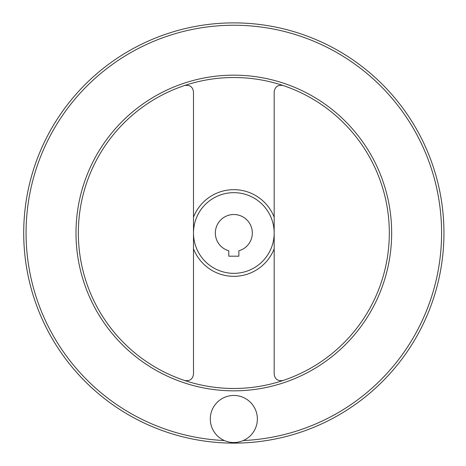 <?xml version="1.0" encoding="UTF-8"?>
<svg xmlns="http://www.w3.org/2000/svg" width="466" height="466" viewBox="0 0 466 466"><rect width="100%" height="100%" fill="white"/><g stroke="black" fill="none" stroke-linecap="round" stroke-linejoin="round"><path stroke-width="0.7" d="M283.019 85.505C277.841 84.69 274.893 86.816 274.171 91.878L274.171 374.122C274.882 379.173 277.829 381.299 283.019 380.495M184.635 380.495C189.813 381.31 192.767 379.184 193.489 374.122L193.489 91.878C192.773 86.827 189.825 84.701 184.635 85.505M228.789 256.195L238.872 256.195L238.872 250.79A18.489 18.489 0 0 0 248.926 222.323A18.489 18.489 0 0 0 218.735 222.323A18.489 18.489 0 0 0 228.789 250.79L228.789 256.195M193.489 233A40.344 40.344 0 0 0 253.999 267.938A40.344 40.344 0 0 0 253.999 198.062A40.344 40.344 0 0 0 193.489 233M78.346 233A155.487 155.487 0 0 0 311.573 367.657A155.487 155.487 0 0 0 311.573 98.343A155.487 155.487 0 0 0 78.346 233A155.487 155.487 0 0 0 311.573 367.657A155.487 155.487 0 0 0 311.573 98.343A155.487 155.487 0 0 0 78.346 233M23.714 233A210.114 210.114 0 0 0 338.887 414.967A210.114 210.114 0 0 0 338.887 51.033A210.114 210.114 0 0 0 23.714 233M210.294 418.992A23.533 23.533 0 0 0 245.594 439.374A23.533 23.533 0 0 0 245.594 398.611A23.533 23.533 0 0 0 210.294 418.992M193.489 248.821A43.332 43.332 0 0 0 274.171 248.821M274.171 217.179A43.332 43.332 0 0 0 193.489 217.179M75.993 233A157.84 157.84 0 0 0 312.75 369.689A157.84 157.84 0 0 0 312.75 96.311A157.84 157.84 0 0 0 75.993 233M243.275 440.545A207.76 207.76 0 0 0 441.494 226.697A207.76 207.76 0 0 0 230.676 25.263A207.76 207.76 0 0 0 26.067 233A207.76 207.76 0 0 0 224.379 440.545"/></g></svg>
